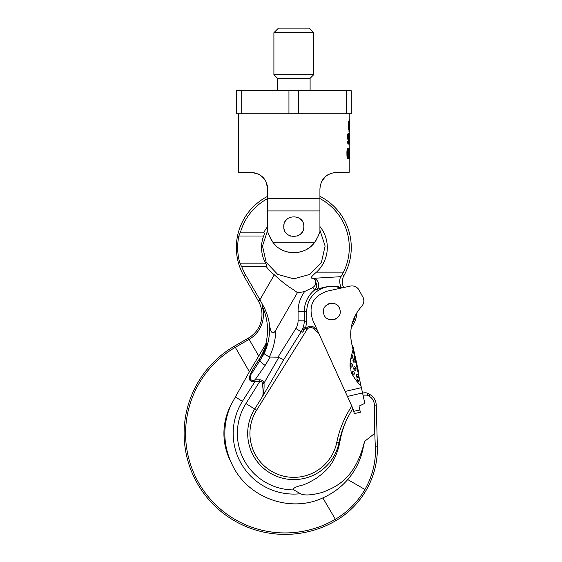 <?xml version="1.0" encoding="UTF-8"?>
<svg xmlns="http://www.w3.org/2000/svg" width="562" height="562" viewBox="0 0 562 562"><rect width="100%" height="100%" fill="white"/><g stroke="black" fill="none" stroke-linecap="round" stroke-linejoin="round"><path stroke-width="0.84" d="M346.41 90.784L351.271 90.784L351.271 113.77L346.41 113.77L346.41 90.784L236.349 90.784L236.349 113.77L241.21 113.77L241.21 90.784M298.668 90.784L298.668 113.77L288.945 113.77L288.945 90.784M288.945 113.77L241.21 113.77M346.41 113.77L298.668 113.77M277.509 90.784L277.509 78.301L310.105 78.301L313.715 74.697L313.715 32.694L273.905 32.694L273.905 74.697L313.715 74.697M273.905 32.694L278.506 28.1L309.114 28.1L313.715 32.694M349.564 123.752L349.585 125.755M349.704 121.589L349.592 122.86M349.704 127.532L349.697 121.975M349.704 130.419L349.704 127.504M349.62 126.422L349.704 125.755M349.613 121.308L349.086 121.308L349.655 121.083M348.749 121.083L348.222 121.083L348.377 122.193L348.911 122.193L348.749 121.083L349.557 121.975M349.086 121.308L349.03 121.975M349.107 121.975L349.515 122.86M349.157 125.972L349.515 125.972M349.157 126.864L349.557 126.864M349.515 131.529L348.988 131.529L348.988 130.419L349.515 130.419M319.926 188.98L319.926 188.994C320.656 179.074 326.234 173.503 336.645 172.281C326.234 173.503 320.656 179.074 319.926 188.994L319.926 198.267L267.688 198.267L267.688 231.832L269.697 236.651L267.688 231.832L267.688 230.174L262.503 246.044L266.191 262.328L277.719 274.397L293.807 278.843L309.901 274.397L321.429 262.321L325.117 246.044L319.926 230.174M349.185 158.695L349.185 172.281L336.645 172.281M348.342 148.249L347.323 148.916L346.894 151.803L346.958 156.25L347.808 158.695L348.342 158.695L347.499 156.25L347.625 149.801L348.342 148.249L349.697 148.249M349.178 138.512L349.15 140.732L349.669 140.732L349.704 138.287L349.395 138.512L349.395 137.402L348.869 137.402L348.869 138.442M349.704 144.069L349.178 143.844L349.704 144.069L349.669 141.624L349.157 141.624L349.185 144.069M348.496 128.199L348.496 129.977L349.023 129.977L348.911 122.193M348.686 127.307L348.152 127.307L348.152 128.199L348.686 128.199M348.377 122.193L348.496 127.307M348.25 139.622L348.349 142.516M348.58 133.623L347.688 134.29L347.52 138.069L347.857 139.404L348.58 139.622L347.969 137.177L348.58 133.623L348.995 133.847L349.227 136.51L348.847 134.957L348.426 135.175L348.552 136.51L349.079 136.51M348.314 134.957L348.426 138.069L349.395 138.512M348.103 141.624L347.562 141.624L347.73 143.184L348.082 144.069L348.616 144.069L348.103 141.624L348.58 142.734L348.876 142.516L348.58 139.622M325.117 176.889L321.401 182.137L325.124 176.882M320.312 185.439L319.933 188.741M264.864 179.692L266.135 181.947L267.688 188.994L267.688 226.535A33.495 33.495 0 0 0 263.676 232.872L264.07 232.872C264.583 232.977 264.435 234.024 263.641 236.012L238.857 236.012L240.122 232.872L238.857 236.012L263.641 236.012A32.287 32.287 0 0 0 265.587 263.171C266.76 265.215 267.076 266.262 266.521 266.311L241.442 266.311L239.904 263.171A56.137 56.137 0 0 1 238.857 236.012M267.273 185.27L267.688 188.994C266.957 179.074 261.386 173.503 250.975 172.281L258.478 174.058L260.073 174.972L264.449 179.102L266.135 181.947M250.975 172.281L238.436 172.281L238.436 113.77M311.678 245.657A26.119 26.119 0 0 0 314.706 242.278L317.916 236.651L319.926 231.832L319.926 198.267L319.926 210.933L267.688 210.933M275.935 245.657A26.119 26.119 0 0 1 272.914 242.278C282.096 256.012 305.524 256.012 314.706 242.278L272.914 242.278L269.697 236.651M303.438 223.802A10.032 10.032 0 0 1 303.838 226.605C304.456 213.665 283.164 213.665 283.782 226.605C283.164 239.545 304.456 239.545 303.838 226.605A10.032 10.032 0 0 1 303.438 229.415M319.926 188.994L320.312 185.446M327.442 175.042L329.22 174.016M267.266 185.263L267.372 185.734M270.596 238.576A26.119 26.119 0 0 0 271.664 240.459M279.272 248.306A26.119 26.119 0 0 0 280.677 249.184M287.02 251.825A26.119 26.119 0 0 0 290.814 252.556M291.488 252.619A26.119 26.119 0 0 0 296.132 252.619M296.806 252.556A26.119 26.119 0 0 0 300.6 251.825M306.943 249.184A26.119 26.119 0 0 0 308.348 248.306M315.956 240.459A26.119 26.119 0 0 0 317.024 238.576M302.258 232.015A10.032 10.032 0 0 1 300.375 234.192M297.958 235.738A10.032 10.032 0 0 1 297.045 236.103M290.575 236.103A10.032 10.032 0 0 1 289.662 235.738M287.245 234.192A10.032 10.032 0 0 1 285.363 232.015M284.182 229.415A10.032 10.032 0 0 1 284.182 223.802M285.363 221.196A10.032 10.032 0 0 1 287.245 219.025M289.662 217.473A10.032 10.032 0 0 1 290.568 217.115M297.052 217.115A10.032 10.032 0 0 1 297.958 217.473M300.375 219.025A10.032 10.032 0 0 1 302.258 221.196M349.255 148.249L349.255 151.803M349.564 158.695L349.697 149.583L349.452 158.695M349.606 150.251L349.641 149.801M349.459 151.803L349.676 148.249M349.255 148.473L349.627 148.473M349.255 158.695L348.342 158.695M348.138 157.142L349.079 157.36L349.079 149.583L348.138 149.801L347.864 150.918L348.138 157.142M347.548 158.477L348.082 158.477M347.323 158.027L347.864 158.027M347.084 157.142L347.625 157.142M346.958 156.25L347.499 156.25M346.894 155.14L347.435 155.14M346.894 151.803L347.435 151.803M346.958 150.693L347.499 150.693M347.084 149.801L347.625 149.801M347.323 148.916L347.864 148.916M347.548 148.473L348.082 148.473M348.342 149.583L348.342 157.36M349.157 142.291L349.676 142.291M349.395 137.402L349.592 133.623L349.185 133.623M349.669 141.624L349.669 140.732M349.704 142.734L349.704 139.847M349.15 140.071L349.683 140.071M349.164 139.179L349.697 139.179M349.171 143.184L349.683 143.184M349.606 121.083L349.571 119.748L349.185 119.748M349.599 137.402L349.599 138.512M348.749 121.975L348.222 121.975M349.157 122.86L349.023 129.977M348.496 123.31L349.023 123.31M348.468 122.642L348.995 122.642M348.911 138.512L349.128 142.516L348.616 144.069M348.468 142.516L348.876 142.516M348.44 142.067L348.967 142.067M348.468 141.399L348.995 141.399M348.468 140.957L348.995 140.957M348.44 140.289L348.967 140.289M348.349 139.847L348.876 139.847M347.857 139.404L348.391 139.404M347.688 138.955L348.229 138.955M347.52 138.069L348.061 138.069M347.428 137.177L347.969 137.177M347.428 136.067L347.969 136.067M347.52 135.175L348.061 135.175M347.688 134.29L348.229 134.29M347.857 133.847L348.391 133.847M348.524 135.842L349.051 135.842M348.44 135.175L348.967 135.175M347.892 143.844L348.426 143.844M347.73 143.184L348.271 143.184M347.604 142.291L348.145 142.291M362.722 304.913A8.36 8.36 0 0 1 361.64 306.402C352.219 317.137 348.904 329.515 351.686 343.551L364.836 403.361L359.027 406.122L360.368 412.241L354.25 413.59L353.35 409.508L312.788 320.185C308.117 305.721 312.964 296.034 327.33 291.13L350.126 286.121C353.603 285.475 356.441 286.543 358.64 289.318L363.277 297.797C364.38 300.986 363.832 303.852 361.64 306.402A41.792 41.792 0 0 0 356.863 312.76M356.863 312.718A25.072 25.072 0 0 1 351.348 327.267A41.792 41.792 0 0 0 351.166 340.705L351.159 340.698M353.575 410.527L353.35 409.508M359.694 409.178L359.027 406.122M350.674 365.827L350.793 366.445M354.755 359.926L354.622 359.118M352.936 360.39L355.275 359.877A2.086 2.086 0 0 1 353.842 362.321L352.936 360.39L354.018 358.408M351.117 358.633A2.086 2.086 0 0 0 352.95 356.104L351.117 356.512L351.896 354.713L351.117 356.512L351.18 358.605M352.873 372.409L352.571 371.819M353.175 373.175L352.395 373.344L353.477 375.072L352.395 373.344L352.093 371.292A2.086 2.086 0 0 1 353.477 375.072L353.477 375.072M356.533 376.737L356.947 377.355M351.805 406.101A102.115 102.115 0 0 0 336.807 442.224A43.878 43.878 0 0 1 277.551 474.23A43.878 43.878 0 0 1 256.595 410.218L307.056 329.465L305.531 328.517L306.747 321.548L306.747 311.545A25.072 25.072 0 0 1 340.86 288.158L347.253 286.753M362.546 392.929L347.414 396.442L318.513 332.802A25.072 25.072 0 0 1 313.631 328.805A4.18 4.18 0 0 0 307.056 329.465M359.87 409.972L360.368 412.241L359.87 409.972L353.751 411.314M353.041 349.704C349.894 360.593 349.199 367.155 350.955 369.382C350.337 372.213 353.716 377.882 361.099 386.375M339.982 309.753C338.12 299.125 320.895 302.911 323.656 313.343C325.517 323.965 342.743 320.178 339.982 309.753M354.987 370.555L353.533 368.82L354.13 366.628A2.086 2.086 0 0 1 356.048 368.265L353.533 368.82M352.5 364.766A2.086 2.086 0 0 1 351.187 367.176L350.604 365.181L350.857 363.164A2.086 2.086 0 0 1 352.5 364.766L350.604 365.181M354.158 358.451L354.179 358.458A2.086 2.086 0 0 1 355.275 359.877M356.526 376.716L356.54 374.58A2.086 2.086 0 0 1 358.865 376.203L356.526 376.716L358.451 377.966A2.086 2.086 0 0 0 358.865 376.203M356.498 381.001L355.606 379.069A2.086 2.086 0 0 0 355.606 379.069A2.086 2.086 0 0 1 358.338 380.6L356.498 381.001L357.959 382.308A2.086 2.086 0 0 0 358.338 380.6M323.508 310.631A8.36 8.36 0 0 1 323.564 310.21M324.393 307.716A8.36 8.36 0 0 1 324.78 307.042M327.147 304.618A8.36 8.36 0 0 1 333.154 303.297M336.322 304.506A8.36 8.36 0 0 1 336.954 304.948M338.745 306.873A8.36 8.36 0 0 1 338.977 307.231M340.129 312.465A8.36 8.36 0 0 1 340.066 312.879M339.244 315.38A8.36 8.36 0 0 1 338.858 316.048M336.49 318.478A8.36 8.36 0 0 1 330.484 319.799M327.316 318.584A8.36 8.36 0 0 1 326.684 318.141M324.885 316.216A8.36 8.36 0 0 1 324.66 315.858M357.228 368.756L357.839 368.616L358.598 372.044L358.057 372.515M358.31 370.758L357.699 370.899L358.31 370.758M357.839 368.616L354.39 352.901L353.772 353.041M354.39 352.901L354.074 351.475L353.463 351.608M352.051 345.18L352.662 345.047L353.758 350.049L353.147 350.182M241.618 266.311A55.476 55.476 0 0 0 245.763 275.24L259.911 299.743L274.333 274.755C281.464 281.429 287.955 286.487 293.807 289.915C287.906 286.451 281.414 281.4 274.333 274.755A33.495 33.495 0 0 1 266.093 266.311L241.442 266.311L239.904 263.171L265.587 263.171L239.904 263.171M258.337 300.979L260.073 299.975L263.002 305.37L262.047 305.742A28.627 28.627 0 0 1 249.121 339.357L248.39 338.085A27.166 27.166 0 0 0 258.337 300.979L244.048 276.23A57.465 57.465 0 0 1 267.688 196.321M319.926 196.321A57.465 57.465 0 0 1 343.902 275.654A12.54 12.54 0 0 0 343.684 287.54M319.926 226.535A33.495 33.495 0 0 1 316.483 272.156L343.508 272.156L342.103 274.642L343.902 275.654M343.508 272.156A55.476 55.476 0 0 0 319.926 198.562M267.688 198.562A55.476 55.476 0 0 0 240.297 232.872M294.34 290.294L294.931 290.723M295.598 291.214L296.265 291.727M263.002 305.37C266.198 311.123 268.285 317.045 269.254 323.143C270.153 330.66 272.156 336.413 275.752 330.21L297.424 292.669L293.807 289.915M316.483 272.156C311.699 275.921 310.315 278 312.324 278.387L312.76 278.443C314.277 278.555 315.282 279.813 315.767 282.201C315.935 284.323 314.903 286.128 312.676 287.618L304.688 291.488A33.741 33.741 0 0 0 298.078 311.545L298.078 320.839A14.436 14.436 -71.5 0 1 295.886 328.496L277.951 357.2L269.346 357.046A63.857 63.857 71.3 0 0 275.752 330.21M312.296 278.387L311.798 278.281M312.198 276.139L313.034 275.31M314.439 274.017L314.924 273.582M304.688 291.488A45.311 45.311 0 0 1 297.424 292.669M265.664 263.318L266.156 264.238M264.379 233.441L264.273 234.08M240.122 232.872L263.676 232.872L240.122 232.872M312.964 278.387L312.964 278.387C318.225 278.274 320.86 286.662 316.511 289.697L314.608 290.034L316.511 289.697C317.179 289.226 331.868 283.592 341.689 287.835C340.108 287.07 338.703 279.356 340.923 276.673L342.103 274.642M340.923 276.673L313.294 278.323M306.747 311.545L304.274 311.545A27.545 27.545 0 0 1 314.608 290.034A6.266 5.824 -105.3 0 0 315.767 282.201M269.254 323.143A57.661 57.661 -108.7 0 1 264.063 353.737L269.346 357.046M270.069 357.2L265.166 365.419C262.075 363.305 260.347 361.647 259.981 360.439L264.063 353.737M259.251 359.118L260.368 359.863C265.896 348.524 267.758 343.017 265.952 343.34L265.131 345.258C266.409 345.307 262.061 355.086 259.251 359.118L258.913 359.652L259.981 360.439L252.078 372.887C249.184 376.062 249.465 382.23 254.93 379.849L254.853 381.415C244.463 382.49 250.54 372.634 258.913 359.652M262.047 305.742C267.638 317.804 268.945 330.33 265.952 343.34M265.131 345.258L249.395 371.742L231.13 404.668A68.978 68.978 0 0 0 231.13 462.273A61.117 61.117 0 0 1 231.13 404.668M277.951 357.2L283.712 359.659L262.7 396.21L254.691 409.031L245.945 403.558A56.446 56.446 0 0 0 293.863 489.916L300.466 493.724A60.626 60.626 0 0 1 242.398 401.345L255.078 381.422L254.93 379.849M265.166 365.419L255.078 379.8L259.777 379.8L259.777 381.422L245.945 403.558M259.777 379.8C261.934 379.807 263.36 380.903 264.035 383.094L278.801 357.411M262.335 383.649L264.035 383.094C264.224 388.728 263.782 393.105 262.7 396.21C263.304 393.105 263.178 388.918 262.335 383.649C262.229 381.858 261.379 381.113 259.777 381.422L255.078 381.422M305.531 328.517L304.239 327.709L305.531 328.517M305.932 328.77A5.501 5.501 0 0 1 314.594 327.892L313.631 328.805M355.205 315.682A23.752 23.752 0 0 1 352.1 323.902M317.453 330.456A23.752 23.752 0 0 1 314.594 327.892M304.239 327.709L302.686 332.219L301.134 331.777L283.712 359.659M306.747 321.548L304.274 320.839C304.246 324.78 303.199 328.426 301.134 331.777L295.886 328.496M314.608 290.034L312.676 287.625M248.39 338.085L234.572 346.066L249.395 371.742M258.639 355.837L249.121 339.357L235.302 347.337A99.46 99.46 0 0 0 199.074 483.503A99.46 99.46 0 0 0 335.359 519.26L322.834 497.904C332.535 493.584 340.839 487.472 347.73 479.562L364.928 489.488A82.115 82.115 0 0 1 335.359 519.26L336.104 520.517A83.583 83.583 0 0 0 377.362 446.158L376.245 405.104A12.54 12.54 0 0 0 369.979 394.587L369.094 396.126L367.379 395.135L363.017 395.086M231.13 462.273C245.496 496.892 289.1 513.71 322.834 497.904M300.466 493.724C304.478 495.74 311.91 495.255 322.764 492.27C332.725 487.942 352.543 481.971 362.897 447.528L364.626 441.36L374.777 433.344L374.39 405.153C374.236 401.205 372.473 398.191 369.094 396.126M364.626 441.36L363.2 447.591C360.966 459.428 355.809 470.085 347.73 479.562M293.863 489.916C292.507 488.427 295.31 486.84 302.279 485.154C305.503 484.282 310.231 481.957 316.476 478.178C322.855 473.155 334.692 466.312 339.715 442.814L339.005 442.666A99.874 99.874 0 0 1 347.421 418.17C343.684 426.024 341.113 434.236 339.715 442.814M352.817 408.328L347.421 418.17M362.623 393.281A6.266 6.266 0 0 1 368.265 393.597L369.979 394.587M336.104 520.517A100.928 100.928 0 0 1 197.81 484.24A100.928 100.928 0 0 1 234.572 346.066M374.777 433.344L375.486 451.061C375.276 464.732 371.756 477.538 364.928 489.488M375.261 443.285L375.5 446.207L377.362 446.158M361.387 387.668L345.145 391.44M358.598 372.044L357.98 372.184M354.699 354.334L354.088 354.467M244.048 276.23L245.763 275.24M312.929 278.387L312.324 278.387M242.398 401.345L235.197 396.842M336.807 442.224L339.005 442.666A46.126 46.126 0 0 1 276.715 476.309A46.126 46.126 0 0 1 254.691 409.031L256.595 410.218M305.152 328.278L302.686 332.219M298.078 320.839L304.274 320.839L304.274 311.545L298.078 311.545M374.39 405.153L376.245 405.104M368.265 393.597L367.379 395.135M375.374 446.207L375.5 446.207A81.722 81.722 0 0 1 375.486 451.061M310.105 90.784L310.105 78.301M277.509 78.301L273.905 74.697M349.704 127.244L349.704 125.895M349.185 148.249L349.185 143.984M349.185 137.402L349.185 136.51M349.185 135.266L349.185 131.529M349.185 130.419L349.185 128.199M349.185 121.083L349.185 113.77M349.704 149.864L349.704 148.445M349.704 143.984L349.704 142.896M349.704 139.685L349.704 138.371M354.994 370.555A2.086 2.086 0 0 0 356.048 368.265M352.95 356.104A2.086 2.086 0 0 0 351.896 354.713"/></g></svg>

